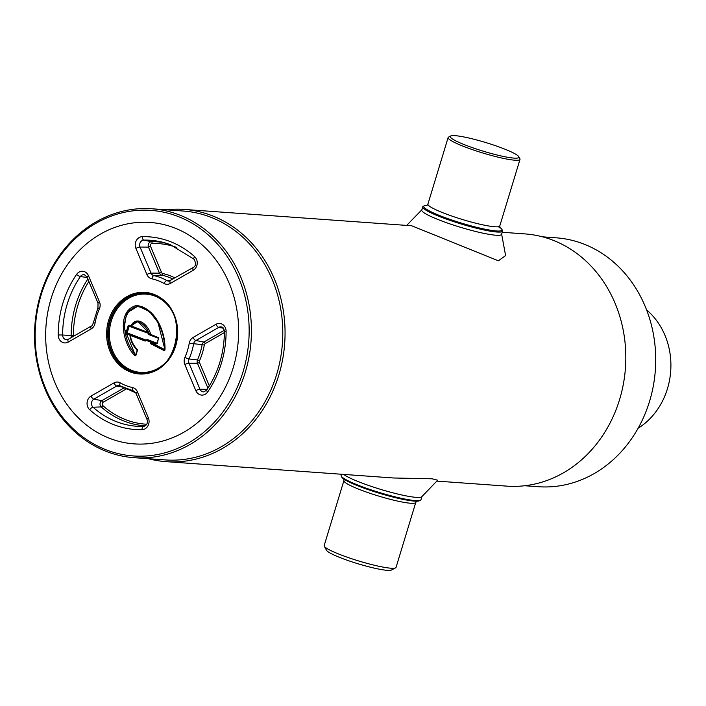 <?xml version="1.0" encoding="UTF-8"?>
<svg xmlns="http://www.w3.org/2000/svg" width="706" height="706" viewBox="0 0 706 706"><rect width="100%" height="100%" fill="white"/><g stroke="black" fill="none" stroke-linecap="round" stroke-linejoin="round"><path stroke-width="1.06" d="M151.914 208.782L183.269 211.032A124.768 108.371 94.1 0 1 210.309 217.042A124.768 108.371 94.1 0 1 280.397 359.045A124.768 108.371 94.1 0 1 165.389 459.933L134.034 457.682A124.768 108.371 94.1 0 1 106.994 451.672A124.768 108.371 94.1 0 1 36.906 309.66A124.768 108.371 94.1 0 1 151.914 208.782A124.768 108.371 94.1 0 1 178.962 214.792A124.768 108.371 94.1 0 1 249.041 356.795A124.768 108.371 94.1 0 1 134.034 457.682M166.351 209.814A126.436 109.818 94.1 0 1 184.213 209.426A126.436 109.818 94.1 0 1 211.615 215.515A126.436 109.818 94.1 0 1 282.638 359.425A126.436 109.818 94.1 0 1 166.095 461.653A126.436 109.818 94.1 0 1 148.472 458.715M106.65 450.022A123.1 106.924 94.1 0 1 41.204 294.711A123.1 106.924 94.1 0 1 177.656 216.318A123.1 106.924 94.1 0 1 243.093 371.63A123.1 106.924 94.1 0 1 106.65 450.022M502.222 232.274L524.964 233.907A126.436 109.818 94.1 0 1 552.374 239.996A126.436 109.818 94.1 0 1 623.398 383.896A126.436 109.818 94.1 0 1 506.846 486.134L437.032 481.113M542.587 236.845L556.196 237.825A124.768 108.371 94.1 0 1 583.244 243.826A124.768 108.371 94.1 0 1 653.332 385.838A124.768 108.371 94.1 0 1 538.325 486.716L524.708 485.737M110.136 438.541A111.001 96.413 94.1 0 1 51.123 298.488A111.001 96.413 94.1 0 1 174.161 227.8A111.001 96.413 94.1 0 1 233.174 367.852A111.001 96.413 94.1 0 1 110.136 438.541A111.001 96.413 -85.9 0 0 233.174 367.852A111.001 96.413 -85.9 0 0 174.161 227.8A111.001 96.413 -85.9 0 0 51.123 298.488A111.001 96.413 -85.9 0 0 110.136 438.541M421.888 496.689L420.979 499.672A41.725 5.233 -163.1 0 1 420.467 500.21L419.435 500.748A40.895 5.127 -163.1 0 1 414.343 501.11A40.895 5.127 -163.1 0 1 372 490.926A40.895 5.127 -163.1 0 1 341.81 477.168L341.254 476.144A41.725 5.233 -163.1 0 1 341.122 475.412L341.475 474.255M420.467 500.21A41.725 5.233 -163.1 0 1 415.269 500.58A41.725 5.233 -163.1 0 1 372.062 490.185A41.725 5.233 -163.1 0 1 341.254 476.144M343.91 480.592A37.559 4.704 -163.1 0 0 369.556 493.141A37.559 4.704 -163.1 0 0 410.645 503.237A37.559 4.704 -163.1 0 0 415.781 502.425L396.048 567.386A37.559 4.704 -163.1 0 1 395.581 567.871A37.559 4.704 -163.1 0 1 390.912 568.206A37.559 4.704 -163.1 0 1 352.02 558.843A37.559 4.704 -163.1 0 1 324.292 546.206A37.559 4.704 -163.1 0 1 324.178 545.553L343.91 480.592L343.698 478.606M395.581 567.871L391.468 570.024A34.215 4.289 -163.1 0 1 387.206 570.333A34.215 4.289 -163.1 0 1 351.773 561.799A34.215 4.289 -163.1 0 1 326.516 550.292L324.292 546.206M455.123 135.667A35.882 4.501 16.9 0 0 450.657 135.993A35.882 4.501 16.9 0 0 472.649 147.739A35.882 4.501 16.9 0 0 513.977 158.1A35.882 4.501 16.9 0 0 518.778 156.688A35.882 4.501 16.9 0 0 492.285 144.615A35.882 4.501 16.9 0 0 455.123 135.667M450.657 135.993L448.601 137.07A37.559 4.704 16.9 0 0 448.133 137.546A37.559 4.704 16.9 0 0 473.779 150.104A37.559 4.704 16.9 0 0 514.868 160.2A37.559 4.704 16.9 0 0 520.004 159.388A37.559 4.704 16.9 0 0 519.89 158.726L518.778 156.688M427.121 205.322A40.895 5.127 16.9 0 0 424.262 205.773A40.895 5.127 16.9 0 0 449.334 219.16A40.895 5.127 16.9 0 0 496.424 230.959A40.895 5.127 16.9 0 0 501.895 229.362A40.895 5.127 16.9 0 0 498.604 226.652M424.262 205.773L423.238 206.311A41.725 5.233 16.9 0 0 422.717 206.849A41.725 5.233 16.9 0 0 451.213 220.793A41.725 5.233 16.9 0 0 496.865 232.018A41.725 5.233 16.9 0 0 502.575 231.109A41.725 5.233 16.9 0 0 502.451 230.377L501.895 229.362M393.524 477.988L432.134 478.8L437.676 480.221L421.659 496.865A41.725 5.233 -163.1 0 1 416.249 497.368A41.725 5.233 -163.1 0 1 376.88 488.208A41.725 5.233 -163.1 0 1 343.672 474.406M422.047 209.656A41.725 5.233 16.9 0 0 448.531 223.423A41.725 5.233 16.9 0 0 495.894 235.23A41.725 5.233 16.9 0 0 501.578 233.827L505.602 255.59L498.374 260.796L411.669 225.77M126.833 330.046A89.3 77.563 -85.9 0 0 126.559 333.753M130.698 338.024A73.442 63.787 94.1 0 1 130.707 337.424M130.769 334.953A73.442 63.787 94.1 0 1 130.778 334.882L130.301 335.412C131.228 340.998 133.549 345.675 137.273 349.435A0.838 0.724 94.1 0 1 137.458 350.308L135.976 355.18A0.838 0.724 94.1 0 1 134.767 355.506L135.728 354.641L137.458 350.308M638.118 428.242A70.106 60.892 -85.9 0 0 646.617 309.952M134.767 355.506C122.818 344.422 115.908 311.17 136.196 305.513C154.358 307.084 165.628 330.496 164.992 349.805A0.838 0.724 94.1 0 1 163.96 350.511L164.392 350.07L151.216 343.354L150.784 343.796A0.838 0.724 94.1 0 1 150.369 342.992L150.413 342.013L146.363 340.469L145.515 340.945A0.838 0.724 94.1 0 1 144.968 340.998L130.301 335.412M146.804 340.027L146.866 339.604A0.838 0.724 94.1 0 1 147.413 339.551L147.024 340.01L156.467 343.557L156.944 342.966L158.559 338.518L158.232 337.742L149.981 334.591M157.147 343.16L158.559 338.518M146.424 340.248L146.866 339.604M145.913 340.548L146.018 340.08L145.683 340.566L126.983 333.382L127.336 332.967L146.018 340.08M158.206 338.183L148.904 334.644A0.838 0.724 94.1 0 1 148.498 334.229L148.092 333.267L128.642 326.057L126.656 332.605L127.336 332.967M148.904 334.644L148.807 334.15L150.678 334.865L149.769 334.512L150.051 333.885L150.678 334.865M148.075 332.8L131.422 326.569L147.713 332.773M149.054 333.894L149.707 333.717L137.749 321.389L131.104 325.898L147.616 332.279A0.838 0.724 94.1 0 1 148.031 332.702L149.054 333.894C147.166 326.128 136.602 316.209 131.325 326.075L131.395 326.56M147.616 332.279L147.686 332.764M130.151 335.412L129.851 335.023C130.707 341.024 133.116 346.055 137.096 350.132L135.976 355.18M164.992 349.805L157.932 322.457L149.646 311.655L138.164 306.051L141.35 306.625C142.427 306.669 148.878 309.034 155.92 319.236C164.277 334.203 165.08 339.365 164.736 349.788M152.072 341.88L151.737 342.957L164.63 349.541C165.098 331.017 154.499 308.663 137.096 306.528C117.549 311.549 124.132 343.663 135.728 354.641M156.467 343.557L156.167 343.99L151.772 342.313M130.116 335.526C131.051 341.192 133.416 345.958 137.22 349.823M129.851 335.023L126.683 333.814L126.1 332.447L128.095 325.898L129.295 325.21L130.972 325.845C136.699 314.497 148.869 325.44 150.652 334.406L158.594 337.68L157.367 343.301L156.167 343.99M129.41 326.154L129.322 325.669L130.998 326.304L131.228 325.872M130.689 334.953L145.683 340.566M145.357 340.539L144.968 340.998M150.413 342.013L150.81 341.554L146.698 339.992L146.363 340.469M448.133 137.546L427.915 204.096A37.559 4.704 16.9 0 0 453.561 216.654A37.559 4.704 16.9 0 0 494.65 226.75A37.559 4.704 16.9 0 0 499.786 225.938L500.007 227.914L498.41 226.697M139.938 373.174A40.057 34.797 94.1 0 1 131.501 371.259A40.057 34.797 94.1 0 1 108.98 325.81A40.057 34.797 94.1 0 1 145.683 293.264M169.978 308.001A39.227 34.073 -85.9 0 0 154.782 296.035A39.227 34.073 -85.9 0 0 111.301 321.009A39.227 34.073 -85.9 0 0 132.154 370.5A39.227 34.073 -85.9 0 0 166.095 362.063M154.014 295.134A40.057 34.797 -85.9 0 0 145.436 293.246A40.057 34.797 -85.9 0 0 108.503 325.634A40.057 34.797 -85.9 0 0 131.007 371.224A40.057 34.797 -85.9 0 0 139.691 373.156A40.057 34.797 -85.9 0 0 176.615 340.769A40.057 34.797 -85.9 0 0 154.12 295.17M153.943 294.349A40.895 35.521 94.1 0 1 175.688 345.949A40.895 35.521 94.1 0 1 130.354 371.991A40.895 35.521 94.1 0 1 108.618 320.392A40.895 35.521 94.1 0 1 153.943 294.349M133.769 391A4.792 4.157 -85.9 0 0 133.425 390.912A4.792 4.157 -85.9 0 0 133.416 390.903L133.416 390.903A58.633 50.929 94.1 0 1 133.293 390.877A58.633 50.929 94.1 0 1 120.444 385.961A3.336 1.527 119.5 0 1 120.232 385.882L133.46 390.912M120.223 382.864A55.306 48.034 -85.9 0 0 132.463 387.523A8.119 7.051 94.1 0 1 133.381 387.797A8.119 7.051 94.1 0 1 137.405 391.848A3.336 0.838 157.2 0 0 135.976 393.26L146.963 419.32A3.336 0.838 -22.8 0 1 148.384 417.908A8.119 7.051 94.1 0 1 142.012 429.68A96.59 83.89 94.1 0 1 89.706 409.745A8.119 7.051 94.1 0 1 91.056 396.066L113.957 382.908A8.119 7.051 94.1 0 1 119.349 382.449A8.119 7.051 94.1 0 1 120.223 382.864A3.336 1.527 119.5 0 0 120.232 385.882L119.393 385.564A4.792 4.157 -85.9 0 0 116.746 385.997L93.845 399.146A4.792 4.157 -85.9 0 0 93.051 407.221A93.254 80.996 -85.9 0 0 143.547 426.459A4.792 4.157 -85.9 0 0 143.724 426.45C146.972 425.25 148.048 422.876 146.963 419.32M132.463 387.523A3.336 1.641 102 0 0 133.416 390.903L135.976 393.26M113.957 382.908A3.336 1.43 60.1 0 0 116.746 385.997L122.456 387.065M84.835 274.846A4.792 4.157 -85.9 0 0 84.482 274.758A4.792 4.157 -85.9 0 0 80.378 276.549A3.336 0.927 -145.6 0 1 76.583 274.413A8.119 7.051 94.1 0 1 84.438 271.642A8.119 7.051 94.1 0 1 88.462 275.693L99.44 301.753A8.119 7.051 94.1 0 1 99.361 308.963A55.306 48.034 -85.9 0 0 95.054 323.127L93.421 322.66C92.398 325.237 91.656 326.393 91.18 326.128L68.288 339.277A3.336 1.43 -119.9 0 1 68.588 339.189M71.588 337.38A3.715 3.23 94.1 0 1 71.156 335.535L62.622 335.006A4.792 4.157 -85.9 0 0 65.402 339.462A4.792 4.157 -85.9 0 0 66.955 339.701A4.792 4.157 -85.9 0 0 68.12 339.418M87.217 277.529L80.378 276.549A93.254 80.996 -85.9 0 0 62.622 335.006L58.192 334.962A96.59 83.89 94.1 0 1 76.583 274.413M193.523 267.415A3.336 1.43 60.1 0 0 193.223 267.503A3.336 1.43 60.1 0 0 193.241 270.274L170.349 283.433A8.119 7.051 94.1 0 1 164.074 283.477A55.306 48.034 -85.9 0 0 158.1 280.67A55.306 48.034 -85.9 0 0 151.834 278.817A3.336 1.641 -78 0 1 153.952 275.658A58.633 50.929 94.1 0 1 160.597 277.617A58.633 50.929 94.1 0 1 166.925 280.6A4.792 4.157 -85.9 0 0 167.446 280.838A4.792 4.157 -85.9 0 0 168.999 281.076A4.792 4.157 -85.9 0 0 170.164 280.794M170.578 244.753A93.254 80.996 -85.9 0 0 160.218 241.681A93.254 80.996 -85.9 0 0 143.821 240.102A3.336 1.65 -91.2 0 1 142.294 236.66A96.59 83.89 94.1 0 1 170.005 241.487A96.59 83.89 94.1 0 1 194.6 256.596A8.119 7.051 94.1 0 1 193.241 270.274M172.988 279.126A59.71 51.865 -85.9 0 0 168.505 277.14A59.71 51.865 -85.9 0 0 161.745 275.146L153.952 275.658A4.792 4.157 -85.9 0 1 151.04 273.107L159.485 273.169L161.55 272.472A2.047 1.783 -85.9 0 0 162.804 273.566A61.378 53.312 94.1 0 1 174.991 277.979M176.571 247.374A90.518 78.622 -85.9 0 0 152.178 243.438A1.668 0.821 88.8 0 0 151.419 241.717L143.821 240.102A4.792 4.157 -85.9 0 0 140.062 247.047L151.04 273.107A3.336 0.838 -22.8 0 0 146.892 274.493L135.914 248.433A8.119 7.051 94.1 0 1 142.294 236.66M162.804 273.566A1.668 0.821 102 0 1 161.745 275.146A3.715 3.23 94.1 0 1 161.321 275.022A3.715 3.23 94.1 0 1 159.485 273.169L148.498 247.109A3.715 3.23 94.1 0 1 151.419 241.717A92.177 80.06 94.1 0 1 163.907 242.582M221.781 327.028A4.792 4.157 -85.9 0 0 221.437 326.94A4.792 4.157 -85.9 0 0 218.789 327.372A3.336 1.43 -119.9 0 1 216.001 324.283A8.119 7.051 94.1 0 1 221.393 323.825A8.119 7.051 94.1 0 1 226.114 331.379A96.59 83.89 94.1 0 1 207.714 391.927A3.336 0.927 -145.6 0 1 206.611 390.162L203.902 391.883A4.792 4.157 -85.9 0 1 199.983 389.262L207.185 389.306M163.96 350.511L150.784 343.796M129.18 326.287L127.23 332.702M137.749 321.389L137.749 321.389C134.89 320.983 132.675 322.492 131.104 325.898M135.331 355.171L124.124 328.025L126.665 312.97L138.155 306.051M147.413 339.551L156.714 343.098M207.935 388.168L197.442 363.255L199.516 362.566L209.355 385.917M224.411 332.579L205.287 343.566A2.047 1.783 -85.9 0 0 204.308 345.022L202.128 344.669A59.71 51.865 -85.9 0 1 197.477 359.963L189.049 358.939A4.792 4.157 -85.9 0 0 189.005 363.193L197.442 363.255A3.715 3.23 94.1 0 1 197.477 359.963L199.533 360.74A2.047 1.783 -85.9 0 0 199.516 362.566M204.308 345.022A61.378 53.312 94.1 0 1 199.533 360.74M205.287 343.566A1.668 0.715 60.1 0 0 203.893 342.031L224.305 330.302M189.243 343.213L202.128 344.669A3.715 3.23 94.1 0 1 203.893 342.031L195.889 340.521A4.792 4.157 -85.9 0 0 193.612 343.928A58.633 50.929 94.1 0 1 189.049 358.939A3.336 0.627 23.8 0 1 184.937 357.377A55.306 48.034 -85.9 0 0 189.243 343.213A8.119 7.051 94.1 0 1 193.1 337.442L216.001 324.283M223.378 328.228L218.789 327.372L195.889 340.521A3.336 1.43 -119.9 0 1 193.1 337.442M189.005 363.193L199.983 389.262A3.336 0.838 -22.8 0 0 195.836 390.647L184.857 364.587A3.336 0.838 -22.8 0 1 189.005 363.193M221.437 326.94L221.852 327.063C223.034 327.09 223.89 328.564 224.42 331.493L226.114 331.379M207.714 391.927A8.119 7.051 94.1 0 1 195.836 390.647M184.857 364.587A8.119 7.051 94.1 0 1 184.937 357.377M152.178 243.438A2.047 1.783 -85.9 0 0 150.572 246.412L148.498 247.109L140.062 247.047A3.336 0.838 157.2 0 0 135.914 248.433M150.572 246.412L161.55 272.472M170.781 280.397L166.925 280.6A3.336 1.527 -60.5 0 0 164.074 283.477M194.326 259.34A3.336 1.377 -48.1 0 1 194.018 259.199A3.336 1.377 -48.1 0 1 194.6 256.596M170.349 283.433A3.336 1.43 -119.9 0 1 170.331 280.653A3.336 1.43 -119.9 0 1 170.631 280.564M151.834 278.817A8.119 7.051 94.1 0 1 146.892 274.493M87.844 279.029A92.177 80.06 94.1 0 0 71.156 335.535L73.371 335.562A2.047 1.783 -85.9 0 0 73.486 336.294M88.868 281.456A90.518 78.622 -85.9 0 0 73.371 335.562M84.482 274.758L87.041 277.105A3.336 0.838 -22.8 0 1 88.462 275.693M87.041 277.105L98.019 303.174A3.336 0.838 -22.8 0 1 99.44 301.753M98.019 303.174L97.957 307.737A3.336 0.627 23.8 0 0 99.361 308.963M95.054 323.127A8.119 7.051 94.1 0 1 91.198 328.899A3.336 1.43 -119.9 0 1 91.18 326.128M91.198 328.899L68.305 342.057A3.336 1.43 -119.9 0 1 68.288 339.277L66.955 339.701M68.305 342.057A8.119 7.051 94.1 0 1 58.192 334.962M135.649 392.624A61.378 53.312 94.1 0 1 129.03 389.738M126.55 388.865A2.047 1.783 -85.9 0 0 126.136 389.041L103.244 402.191A2.047 1.783 -85.9 0 0 102.899 405.65A90.518 78.622 -85.9 0 0 146.733 424.235M145.392 425.815A92.177 80.06 94.1 0 1 101.232 406.912A1.668 0.688 131.9 0 0 102.899 405.65M89.706 409.745A3.336 1.377 131.9 0 1 93.051 407.221L101.232 406.912A3.715 3.23 94.1 0 1 101.849 400.655A1.668 0.715 -119.9 0 1 103.244 402.191M91.056 396.066A3.336 1.43 -119.9 0 0 93.845 399.146L101.849 400.655L124.124 387.859M143.874 426.442L143.547 426.459A3.336 1.65 88.8 0 0 142.012 429.68M137.405 391.848L148.384 417.908M184.213 209.426L411.713 225.77M166.095 461.653L393.621 477.997M415.781 502.425L417.061 500.898M421.747 210.061L422.717 206.849M501.595 234.321L502.575 231.109M427.915 204.096L426.636 205.623M499.786 225.938L520.004 159.388M421.817 209.832L406.665 225.408M139.691 373.156C178.662 378.601 191.944 306.836 154.058 295.161L145.436 293.246M160.218 241.681L170.464 244.726L194.018 259.199C196.215 263.356 195.95 266.118 193.223 267.503L168.999 281.076M157.156 343.151L158.568 338.518M145.974 340.53L146.416 340.274M149.796 334.52L148.842 334.159M137.22 350.185L135.746 355.047M137.282 349.841C134.025 347.087 131.66 342.295 130.178 335.474M224.42 331.493C224.208 353.256 218.269 372.812 206.611 390.162M97.957 307.737L93.421 322.66"/></g></svg>
